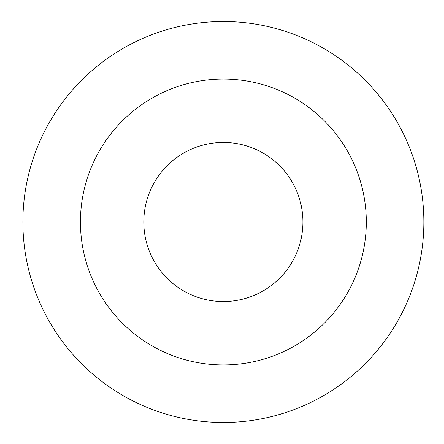<?xml version="1.0" encoding="UTF-8"?>
<svg xmlns="http://www.w3.org/2000/svg" width="444" height="444" viewBox="0 0 444 444"><rect width="100%" height="100%" fill="white"/><g stroke="black" fill="none" stroke-linecap="round" stroke-linejoin="round"><path stroke-width="0.67" d="M223.365 301.559A79.559 79.559 0 0 0 302.925 222A79.559 79.559 0 0 0 223.365 142.441A79.559 79.559 0 0 0 143.812 222A79.559 79.559 0 0 0 223.365 301.559M22.883 222A200.483 200.483 0 0 1 323.609 48.374A200.483 200.483 0 0 1 323.609 395.626A200.483 200.483 0 0 1 22.883 222M223.365 79.06A142.94 142.94 0 0 1 366.306 222A142.94 142.94 0 0 1 223.365 364.94A142.94 142.94 0 0 1 80.431 222A142.94 142.94 0 0 1 223.365 79.06"/></g></svg>
